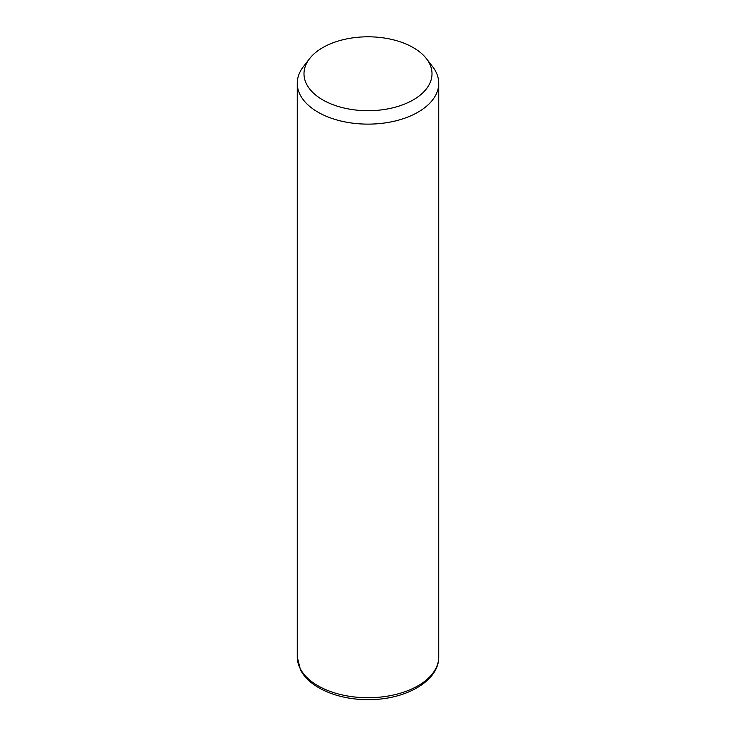 <?xml version="1.0" encoding="UTF-8"?>
<svg xmlns="http://www.w3.org/2000/svg" width="736" height="736" viewBox="0 0 736 736"><rect width="100%" height="100%" fill="white"/><g stroke="black" fill="none" stroke-linecap="round" stroke-linejoin="round"><path stroke-width="1.1" d="M426.429 58.668L432.584 66.608A70.748 40.848 180 0 1 435.887 71.788A70.748 40.848 180 0 1 438.748 83.278A70.748 40.848 180 0 1 378.065 123.712A70.748 40.848 180 0 1 300.113 94.778A70.748 40.848 180 0 1 297.252 83.278A70.748 40.848 180 0 1 303.416 66.608L309.571 58.668A64.004 36.956 180 0 1 368 36.8A64.004 36.956 180 0 1 426.429 58.668A64.004 36.956 180 0 1 429.419 63.351A64.004 36.956 180 0 1 386.023 109.213A64.004 36.956 180 0 1 306.581 84.162A64.004 36.956 180 0 1 309.571 58.668M438.748 83.278L438.748 656.889A70.748 40.848 180 0 1 378.065 697.314A70.748 40.848 180 0 1 300.113 668.389A70.748 40.848 180 0 1 297.252 656.889L297.252 83.278M438.748 656.889C439.162 681.205 405.177 699.954 368.267 699.632C338.174 699.862 309.368 687.856 300.426 669.686L297.252 656.889"/></g></svg>
